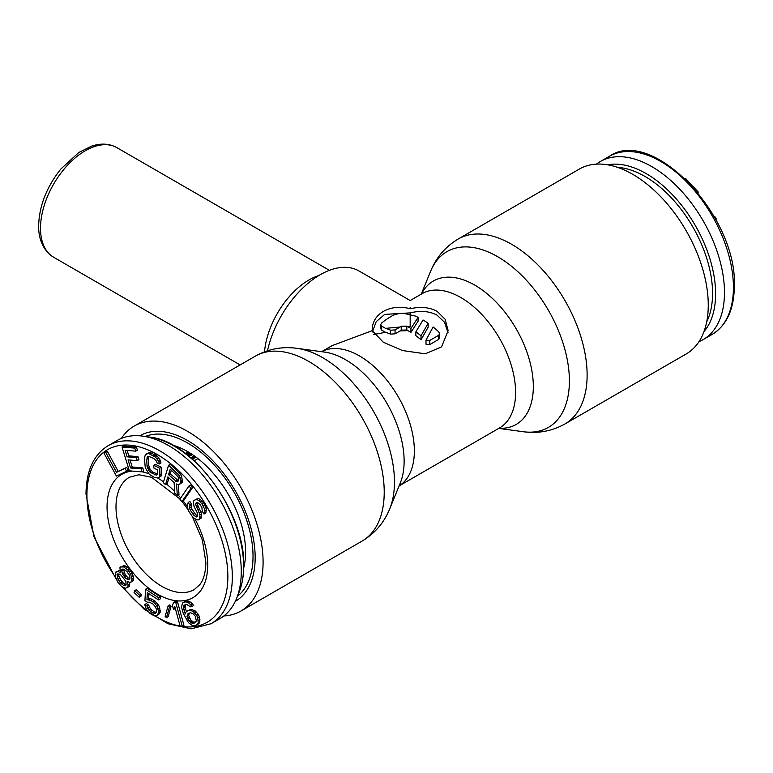 <?xml version="1.0" encoding="UTF-8"?>
<svg xmlns="http://www.w3.org/2000/svg" width="773" height="773" viewBox="0 0 773 773"><rect width="100%" height="100%" fill="white"/><g stroke="black" fill="none" stroke-linecap="round" stroke-linejoin="round"><path stroke-width="1.16" d="M237.475 596.234A92.538 53.424 60 0 0 253.022 556.318A92.538 53.424 -120 0 0 215.078 465.848A92.538 53.424 -120 0 0 145.247 436.494M243.688 567.991A82.044 47.366 60 0 0 245.601 552.038A82.044 47.366 -120 0 0 172.814 445.229M130.975 582.166L133.285 580.407L133.681 578.243L132.328 573.276L127.777 567.334L123.922 565.507L119.912 567.73L120.52 572.812L117.728 571.315L115.399 572.571L115.361 576.793L117.776 582.088L121.564 586.494L125.419 588.311L127.738 587.055L128.134 584.9L127.023 581.296L129.487 582.369L130.975 582.166L131.999 579.219L130.656 574.242L127.932 570.155L123.844 566.967L120.54 566.947M127.12 587.847L129.42 586.089L129.391 582.34M119.883 570.571L116.027 571.778M139.246 597.287L140.918 596.321L141.478 594.476L136.328 589.712L134.647 590.678L134.087 592.524L139.246 597.287L139.807 595.442L134.647 590.678M158.494 599.916L160.175 598.949L160.301 596.756L147.247 588.263L145.575 589.239L144.928 600.621L147.614 602.37L149.218 602.061L153.083 604.119L155.692 607.182L156.697 610.554L155.344 613.308L152.581 612.883L148.774 609.945L147.005 606.071L144.696 604.563L146.416 609.317L150.155 613.569L154.407 615.878L156.397 615.81L158.542 613.124L158.639 611.366L156.948 606.177L155.102 603.616L150.909 600.428L146.967 599.684L147.363 592.669L158.494 599.916L158.62 597.722L145.575 589.239M156.397 615.81L159.325 613.839L160.214 612.148L159.673 607.704L158.62 605.211L154.89 600.959L150.638 598.65L148.648 598.717L148.928 593.693M156.214 612.429L154.262 611.907L150.445 608.979L148.677 605.095L146.377 603.597L144.696 604.563M166.446 617.704L168.118 616.728L171.104 606.206L169.818 604.844L168.147 605.81L165.161 616.332L166.446 617.704L169.422 607.182L168.147 605.81M173.529 609.549L174.727 606.322L180.109 625.995L182.273 626.304L175.78 602.602L173.616 602.293L172.427 605.51L173.529 609.549L175.287 608.37M182.273 626.304L183.945 625.328L177.452 601.636L175.297 601.326L173.616 602.293M195.898 625.425L198.932 623.608L199.849 621.763L199.444 616.902L198.332 614.39L194.97 610.718L190.912 609.395L186.283 611.54L185.269 613.955L183.462 608.303L183.935 605.452L186.564 604.331L190.429 606.805L192.023 606.457L189.192 603.22L186.94 602.051L185.133 601.887L182.505 603.008L181.52 607.066L183.24 613.298L188.409 622.632L192.496 625.599L194.313 625.763L197.26 624.584L198.178 622.729L197.762 617.869L196.651 615.366L193.289 611.685L191.037 610.515L187.646 610.699M192.023 606.457L193.694 605.491L190.873 602.254L186.815 600.921L183.868 602.167M186.341 611.501L185.133 607.327L185.588 604.544M126.646 471.269L128.328 470.303L126.743 467.375L118.201 471.385L107.379 451.374L105.669 452.176L103.997 453.142L116.394 476.091L126.646 471.269L125.062 468.341L116.52 472.351L105.698 452.34L103.997 453.142M142.058 471.888L141.13 468.853L130.521 467.974L128.057 459.877L137.246 460.64L136.319 457.606L127.13 456.833L125.12 450.263L135.719 451.142L134.792 448.108L122.066 447.045L129.333 470.834L142.058 471.888L143.73 470.921L142.802 467.887L132.202 466.998L130.077 460.041M135.719 451.142L137.401 450.176L136.473 447.142L123.748 446.079L122.066 447.045M137.246 460.64L138.918 459.674L137.99 456.63L128.801 455.867L127.139 450.427M158.127 477.936L161.248 475.878L161.18 467.221L155.421 464.293L153.74 465.269L153.885 468.061L157.334 469.81L157.528 473.549L157.219 474.748L156.117 475.095L149.585 471.791L147.073 466.419L146.715 459.423L147.701 456.746L148.803 456.399L153.769 458.466L156.532 461.23L156.987 462.824L159.286 463.984L158.784 461.462L155.566 457.104L148.281 453.403L145.353 454.65L144.416 458.263L145.276 467.781L149.344 474.39L154.745 477.579L158.127 477.936L159.567 476.854L159.856 475.182L159.499 468.187L153.74 465.269M159.286 463.984L160.968 463.017L160.465 460.495L157.248 456.138L149.952 452.437L146.793 453.558M157.402 474.052L152.822 472.061L150.068 469.298L148.754 465.452L148.397 458.457L148.928 456.428M165.509 484.652L167.876 476.893L174.138 482.671L174.717 493.155L177.297 495.532L176.573 483.975L178.273 484.594L179.829 484.14L180.988 481.898L179.162 475.482L168.591 465.249L163.306 482.613L165.509 484.652L167.19 483.685L168.958 477.888M179.829 484.14L182.215 482.4L182.66 480.922L180.843 474.516L170.273 464.283L168.591 465.249M177.297 495.532L178.978 494.565L178.35 484.574M181.887 501.648L183.568 500.682L192.69 487.425L190.689 484.951L189.008 485.917L179.887 499.174L181.887 501.648L191.018 488.391L189.008 485.917M198.207 519.949L199.531 519.041L199.946 514.808L195.569 503.986L196.613 502.614L197.695 502.537L200.188 504.769L201.888 507.552L202.275 511.233L203.975 514.016L204.69 510.895L204.352 508.489L201.782 503.677L198.709 500.518L196.516 499.387L194.11 500.382L193.337 501.571L194.023 506.373L197.463 513.224L197.559 516.441L196.767 516.992L194.023 515.581L190.351 510.209L189.482 508.17L189.936 505.223L188.226 502.45L186.979 505.938L188.757 511.301L192.719 517.137L196.574 519.756L198.207 519.949L201.202 518.074L201.618 513.842L197.569 504.769L197.492 502.547M197.656 515.804L195.695 514.615L192.033 509.233L191.153 507.204L191.607 504.257L189.907 501.474L188.226 502.45M203.975 514.016L205.647 513.05L206.372 509.919L206.033 507.523L203.454 502.711L200.391 499.551L198.197 498.421L195.173 499.658M126.096 584.63L123.632 583.364L120.82 580.233L118.849 576.049L118.723 574.03M128.279 579.721L129.961 578.755L128.028 577.846L125.216 574.706L123.438 569.131L126.888 571.469L129.284 575.131L129.951 577.615L129.555 579.779L126.347 578.813L124.84 577.373L122.443 573.721L121.776 571.228L121.748 569.595L123.448 569.131M195.859 622.072L193.385 622.052L190.689 619.888L188.689 615.366L189.356 613.076M176.766 481.792L168.553 474.68L170.244 469.143L178.234 476.989L178.437 480.961L176.766 481.792L178.447 480.825L170.234 473.714L171.326 470.139M197.975 458.631L194.11 460.708M185.307 453.365L188.583 452.137M190.863 457.838L194.284 455.867M192.351 459.133L192.95 458.795L192.95 459.664M191.54 458.524L192.95 458.795M191.607 458.476L195.105 456.457M187.51 455.075L190.525 453.336M188.226 455.645L191.337 453.857M239.157 592.06C242.191 584.465 243.708 575.75 243.717 565.913C245.456 513.001 193.279 441.122 149.701 437.122A98.2 56.69 -120 0 1 243.611 566.377A98.2 56.69 60 0 1 239.157 592.06L236.606 598.389A102.819 59.366 60 0 0 241.273 571.498A102.819 59.366 -120 0 0 142.947 436.165A102.819 59.366 -120 0 0 117.167 440.475L108.22 445.644C93.668 454.601 86.267 470.718 85.996 494.005L93.987 536.81L116.192 579.228M236.606 598.389A102.819 59.366 60 0 1 219.986 618.564L211.039 623.734A102.819 59.366 60 0 0 232.325 576.658A102.819 59.366 -120 0 0 187.453 473.192A102.819 59.366 -120 0 0 108.22 445.644M186.332 454.147L190.274 453.171M192.95 458.998L195.975 457.094M189.153 456.408L191.849 454.853L191.849 454.186M120.173 571.923L119.66 572.223M123.922 565.507L122.24 566.483M125.526 566L123.844 566.967M127.777 567.334L126.096 568.3M129.613 569.189L127.932 570.155M130.917 570.889L129.236 571.856M132.328 573.276L130.656 574.242M133.333 576.185L131.652 577.151M133.681 578.243L131.999 579.219M133.285 580.407L131.603 581.373M128.202 581.982L127.468 582.407M129.816 583.924L128.134 584.9M129.42 586.089L127.738 587.055M119.409 570.348L117.728 571.315M118.056 579.238L117.032 574.687L117.66 573.904L119.467 574.126L121.187 575.296L125.091 580.388L125.98 582.61L126.115 584.939L125.487 585.721L123.68 585.499L120.443 582.89L118.056 579.238L119.728 578.272M195.289 616.207L196.332 620.932L195.096 622.845L192.883 623.318L189.008 620.854L187.008 616.332L188.438 613.279L190.66 612.805L193.221 613.897L195.289 616.207M120.82 580.233L119.148 581.199M122.124 581.924L120.443 582.89M123.632 583.364L121.96 584.33M125.352 584.533L123.68 585.499M118.269 573.972L117.032 574.687M118.849 576.049L117.167 577.016M122.627 569.092L121.748 569.595M123.448 570.261L121.776 571.228M124.124 572.745L122.443 573.721M125.216 574.706L123.535 575.682M126.521 576.407L124.84 577.373M128.028 577.846L126.347 578.813M141.478 594.476L139.807 595.442M160.301 596.756L158.62 597.722M148.648 598.717L146.967 599.684M150.638 598.65L148.957 599.616M152.581 599.462L150.909 600.428M154.89 600.959L153.209 601.925M156.774 602.64L155.102 603.616M158.62 605.211L156.948 606.177M159.673 607.704L157.992 608.68M160.32 610.399L158.639 611.366M160.214 612.148L158.542 613.124M159.325 613.839L157.644 614.815M148.677 605.095L147.005 606.071M149.353 607.346L147.672 608.322M150.445 608.979L148.774 609.945M151.962 610.409L150.281 611.385M154.262 611.907L152.581 612.883M155.817 612.467L154.146 613.443M171.104 606.206L169.422 607.182M177.452 601.636L175.78 602.602M194.97 610.718L193.289 611.685M196.584 612.023L194.902 612.989M198.332 614.39L196.651 615.366M199.444 616.902L197.762 617.869M199.917 619.55L198.236 620.516M199.849 621.763L198.178 622.729M198.932 623.608L197.26 624.584M186.815 600.921L185.133 601.887M188.622 601.085L186.94 602.051M190.873 602.254L189.192 603.22M192.709 604.051L191.037 605.017M185.452 604.573L183.935 605.452M185.105 605.684L183.423 606.66M185.133 607.327L183.462 608.303M185.481 608.902L183.81 609.878M185.964 612.293L184.824 612.95M190.912 609.395L189.23 610.361M192.719 609.549L191.037 610.515M189.23 613.105L187.713 613.984M188.883 614.226L187.201 615.192M188.689 615.366L187.008 616.332M189.037 616.941L187.366 617.907M189.704 618.448L188.032 619.415M190.689 619.888L189.008 620.854M191.994 621.25L190.313 622.226M193.385 622.052L191.704 623.019M194.554 622.352L192.883 623.318M107.379 451.374L105.698 452.34M118.201 471.385L116.52 472.351M126.743 467.375L125.062 468.341M132.202 466.998L130.521 467.974M142.802 467.887L141.13 468.853M136.473 447.142L134.792 448.108M128.801 455.867L127.13 456.833M137.99 456.63L136.319 457.606M161.18 467.221L159.499 468.187M161.538 474.207L159.856 475.182M161.248 475.878L159.567 476.854M149.952 452.437L148.281 453.403M151.856 452.949L150.175 453.915M155.305 454.698L153.624 455.664M157.248 456.138L155.566 457.104M158.832 457.848L157.151 458.814M160.465 460.495L158.784 461.462M148.687 456.785L147.005 457.761M148.397 458.457L146.715 459.423M148.754 465.452L147.073 466.419M149.228 467.51L147.546 468.486M150.068 469.298L148.387 470.274M151.266 470.815L149.585 471.791M152.822 472.061L151.15 473.028M156.281 473.82L154.6 474.786M157.306 474.409L156.117 475.095M179.114 472.438L177.432 473.414M180.843 474.516L179.162 475.482M181.974 476.98L180.302 477.946M182.631 479.473L180.959 480.448M182.66 480.922L180.988 481.898M182.215 482.4L180.534 483.367M170.234 473.714L168.553 474.68M177.23 480.168L175.548 481.135M192.69 487.425L191.018 488.391M196.728 502.605L196.081 502.981M197.25 503.02L195.569 503.986M197.569 504.769L195.898 505.745M198.159 506.344L196.477 507.31M199.859 509.127L198.188 510.093M201.019 511.62L199.337 512.596M201.618 513.842L199.946 514.808M201.695 516.422L200.023 517.388M201.202 518.074L199.531 519.041M191.607 504.257L189.936 505.223M191.105 505.262L189.424 506.238M191.153 507.204L189.482 508.17M192.033 509.233L190.351 510.209M194.303 512.943L192.622 513.91M195.695 514.615L194.023 515.581M197.076 515.639L195.405 516.606M198.197 498.421L196.516 499.387M200.391 499.551L198.709 500.518M202.053 501.039L200.381 502.006M203.454 502.711L201.782 503.677M204.874 505.03L203.193 505.996M206.033 507.523L204.352 508.489M206.372 509.919L204.69 510.895M206.159 512.045L204.487 513.011M596.466 164.127A102.819 59.366 60 0 1 600.36 161.509A102.819 59.366 60 0 1 679.593 189.047A102.819 59.366 60 0 1 724.475 292.523A102.819 59.366 -120 0 1 703.179 339.589L712.126 334.429A102.819 59.366 -120 0 0 733.422 287.353A102.819 59.366 60 0 0 688.54 183.887A102.819 59.366 60 0 0 609.308 156.339C652.373 126.26 737.481 216.015 734.35 286.068C734.079 309.355 726.678 325.472 712.126 334.429M698.966 341.656A102.819 59.366 -120 0 0 703.179 339.589M714.146 216.546L714.639 216.256L716.349 219.039L715.75 219.455M685.11 178.689L685.545 178.428L698.27 192.062L697.971 192.719M715.721 219.397L716.349 219.039M697.71 192.39L698.27 192.062M499.571 427.913L499.551 427.933A77.513 44.747 -120 0 0 515.601 393.225A77.513 44.747 -120 0 0 515.601 392.452A77.513 44.747 -120 0 0 481.772 314.447A77.513 44.747 -120 0 0 422.039 293.682L410.173 300.533L358.885 270.927A77.513 44.747 120 0 0 267.506 350.758M448.05 332.728L444.572 322.302L437.016 315.123C429.334 311.123 420.386 310.379 410.173 312.891L384.703 314.389L376.2 321.665L372.373 331.965M410.173 308.746C420.396 306.408 429.344 307.239 437.016 311.248L445.093 319.21L448.137 330.66L441.547 346.893L425.237 353.812L402.53 350.556L383.331 342.246L372.209 330.66C371.571 313.867 390.21 303.316 410.173 308.746L410.173 307.325M223.88 615.946A106.771 61.647 60 0 0 240.973 611.008A106.771 61.647 60 0 0 263.091 562.135A106.771 61.647 -120 0 0 216.479 454.679A106.771 61.647 -120 0 0 134.202 426.078A106.771 61.647 -120 0 0 121.38 438.407M235.311 601.346A95.572 55.183 -120 0 0 250.723 582.832A95.572 55.183 -120 0 0 255.167 557.555A95.572 55.183 -120 0 0 163.47 431.721A95.572 55.183 -120 0 0 139.739 435.808M331.946 345.695L372.209 330.66M708.261 305.113A106.771 61.647 -120 0 0 661.649 197.666A106.771 61.647 -120 0 0 579.373 169.055L458.234 238.992A106.771 61.647 60 0 1 540.085 267.158A106.771 61.647 60 0 1 587.113 373.987A106.771 61.647 60 0 1 587.122 375.05A106.771 61.647 60 0 1 565.005 423.933L686.144 353.995A106.771 61.647 60 0 0 708.261 305.113M407.931 330.631L406.82 329.994L401.226 330.148A72.768 42.013 120 0 0 400.105 330.912L407.931 330.631A72.768 42.013 -120 0 1 410.936 332.39L418.096 321.21L418.096 317.317A77.513 44.747 -120 0 0 415.207 316.002L410.173 314.891L410.173 312.891M400.105 330.912L395.071 333.81L390.597 334.129A72.768 42.013 -120 0 0 385.563 332.342L373.61 334.496M415.874 331.82L415.874 335.733A72.768 42.013 -120 0 1 421.005 339.791L428.165 327.172L428.165 323.269A77.513 44.747 -120 0 0 423.034 319.974L415.874 331.82A77.513 44.747 -120 0 1 421.005 335.811L428.165 323.269M439.624 333.733L439.624 337.84L438.697 339.415L429.749 344.584L425.991 344.217L425.991 340.13L433.102 326.979A77.513 44.747 -120 0 1 438.697 331.839L439.624 333.733L438.697 335.289L429.749 340.449L425.991 340.13M385.563 332.342L381.649 330.09L381.649 326.1L380.722 324.641L381.649 322.979A77.513 44.747 120 0 1 392.839 315.461C398.018 313.065 403.796 312.872 410.173 314.891L410.173 326.747L407.931 326.757A77.513 44.747 -120 0 1 410.936 328.515L418.096 317.317M385.563 328.361L400.105 327.018L395.071 329.916L390.597 330.216A77.513 44.747 -120 0 0 385.563 328.361L381.649 326.1M410.936 332.39L410.936 328.515M406.82 329.994L406.82 326.119L407.931 326.757M381.649 330.09L380.722 328.612L380.722 324.641M406.82 326.119L401.226 326.264A77.513 44.747 120 0 0 400.105 327.018M421.005 339.791L421.005 335.811M115.506 577.238A99.659 57.54 60 0 1 86.924 495.29A99.659 57.54 -120 0 1 157.392 454.611A99.659 57.54 -120 0 1 227.851 576.658A99.659 57.54 60 0 1 154.909 615.859M147.517 610.844A99.659 57.54 60 0 1 123.322 587.538M132.483 471.095A71.184 41.095 -120 0 0 107.051 506.914A71.184 41.095 60 0 0 157.392 594.099A71.184 41.095 60 0 0 207.724 565.034A71.184 41.095 -120 0 0 194.912 518.896M187.018 506.102A71.184 41.095 -120 0 0 183.143 500.914M180.718 497.957A71.184 41.095 -120 0 0 178.167 495.029M174.621 491.319A71.184 41.095 -120 0 0 166.504 484.082M163.538 481.84A71.184 41.095 -120 0 0 157.615 477.985M148.735 473.723A71.184 41.095 -120 0 0 142.213 471.801M192.361 516.693L202.391 540.134L205.869 562.454C205.686 572.329 203.666 579.721 199.801 584.63L194.294 589.557A64.855 37.442 60 0 1 144.309 572.184A64.855 37.442 60 0 1 115.998 506.914A64.855 37.442 -120 0 1 129.439 477.231L138.937 474.748L151.537 477.279L179.993 499.01M617.569 167.364A95.466 55.115 60 0 1 712.561 293.392A95.466 55.115 -120 0 1 706.715 321.761M703.981 331.569A98.2 56.69 -120 0 0 715.605 293.866A98.2 56.69 60 0 0 678.965 202.043A98.2 56.69 60 0 0 607.704 164.823M399.09 485.908A77.513 44.747 -120 0 0 414.357 451.645A77.513 44.747 -120 0 0 414.357 450.901A77.513 44.747 -120 0 0 381.041 373.456A77.513 44.747 -120 0 0 321.597 351.686M389.737 508.798L400.269 483.038A82.808 47.81 -120 0 0 404.115 461.925A82.808 47.81 -120 0 0 404.124 461.143A82.808 47.81 -120 0 0 324.679 352.111L297.103 348.352A101.476 58.584 60 0 1 394.452 480.825A101.476 58.584 60 0 1 394.462 481.956A101.476 58.584 60 0 1 389.737 508.798C384.113 522.645 374.905 533.399 362.112 541.071A106.771 61.647 60 0 0 384.22 492.198A106.771 61.647 60 0 0 384.22 491A106.771 61.647 60 0 0 337.144 384.239A106.771 61.647 60 0 0 255.341 356.14C268.376 348.894 282.3 346.294 297.103 348.352M318.766 275.565A63.27 36.534 120 0 0 264.521 351.792M40.525 229.823A63.27 36.534 -60 0 1 40.505 228.267A63.27 36.534 -60 0 1 68.121 164.591A63.27 36.534 -60 0 1 116.878 147.643C109.486 143.546 101.079 143.034 91.668 146.107L78.885 152.436L60.825 169.036C46.612 187.018 39.22 205.898 38.65 225.687L38.669 227.252C38.669 235.813 41.278 249.379 53.608 257.235A63.27 36.534 -60 0 1 40.525 229.823M421.266 294.136L430.609 271.275A101.476 58.584 60 0 1 510.228 265.236A101.476 58.584 60 0 1 569.392 379.949A101.476 58.584 60 0 1 569.392 380.963A101.476 58.584 60 0 1 523.244 431.721C538.047 433.769 551.961 431.179 565.005 423.933M498.962 428.271A82.808 47.81 -120 0 0 533.322 387.37A82.808 47.81 -120 0 0 533.331 386.539A82.808 47.81 -120 0 0 487.145 293.788A82.808 47.81 -120 0 0 421.449 294.02M401.226 330.148L401.226 326.264M395.071 333.81L395.071 329.916M390.597 334.129L390.597 330.216M438.697 339.415L438.697 335.289M429.749 344.584L429.749 340.449M121.796 586.63L144.078 609.163L168.002 623.753L191.124 628.826L211.039 623.734M182.08 501.532L187.945 509.533M149.701 437.122L142.947 436.165M600.36 161.509L609.308 156.339M399.081 485.937L499.551 427.933M240.973 611.008L362.112 541.071M134.202 426.078L255.341 356.14M321.578 351.686L332.661 345.289M458.234 238.992C445.441 246.664 436.233 257.428 430.609 271.275M498.769 428.387L523.244 431.721M329.385 270.328L116.878 147.643M240.123 364.924L53.608 257.235"/></g></svg>
